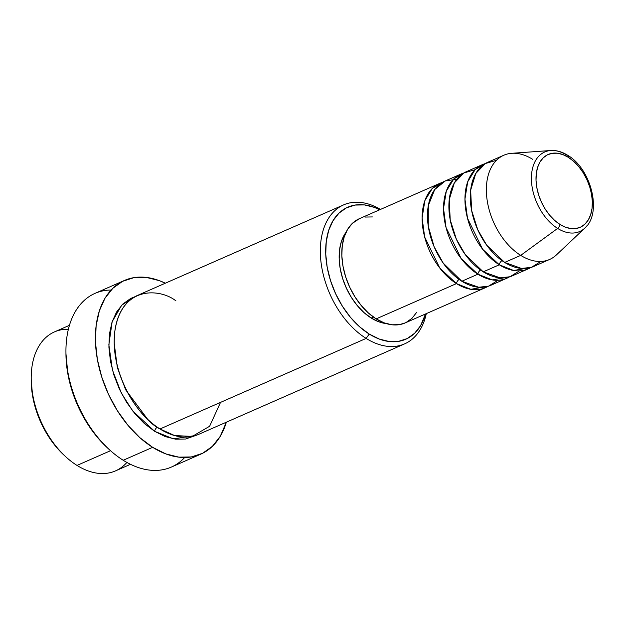 <?xml version="1.0" encoding="UTF-8"?>
<svg xmlns="http://www.w3.org/2000/svg" width="624" height="624" viewBox="0 0 624 624"><rect width="100%" height="100%" fill="white"/><g stroke="black" fill="none" stroke-linecap="round" stroke-linejoin="round"><path stroke-width="0.94" d="M560.001 224.445A39.772 25.35 -113.7 0 1 536.305 173.449A39.772 25.35 -113.7 0 1 568.363 157.334A3.799 2.137 -58 0 0 567.707 155.298A3.799 2.137 122 0 1 568.363 157.334L573.721 161.374L578.713 166.561L583.144 172.676L586.849 179.486L589.688 186.74L591.536 194.158L592.34 201.443L592.059 208.322L590.71 214.539L588.338 219.835L585.039 224.032L580.936 226.949L576.194 228.478L570.991 228.563L565.523 227.198L560.001 224.445L554.642 220.397L549.65 215.218L545.22 209.102L541.515 202.285L538.676 195.031L536.827 187.621L536.024 180.336L536.305 173.449L537.654 167.24L540.025 161.936L543.325 157.747L547.42 154.83L552.17 153.301L557.372 153.215L562.84 154.573L568.363 157.334A39.772 25.35 -113.7 0 1 592.059 208.322A39.772 25.35 -113.7 0 1 560.001 224.445A3.799 2.137 122 0 1 557.63 228.407A3.799 2.137 -58 0 0 560.001 224.445M546.889 151.203A43.438 27.69 66.3 0 0 531.937 185.812A43.438 27.69 66.3 0 0 557.63 228.407A43.438 27.69 -113.7 0 1 531.617 182.957A43.438 27.69 -113.7 0 1 550.781 150.509A43.438 27.69 -113.7 0 1 566.764 155.111A3.799 2.137 122 0 1 567.707 155.298M405.124 322.936L399.337 324.652L391.888 324.776L384.056 322.826L376.163 318.88L456.472 283.6A56.924 36.286 -113.7 0 1 423.15 230.006A56.924 36.286 -113.7 0 1 439.561 183.464L359.252 218.743A56.924 36.286 66.3 0 0 342.833 265.286A56.924 36.286 66.3 0 0 376.163 318.88A56.924 36.286 66.3 0 0 405.038 322.975L485.347 287.695A56.924 36.286 -113.7 0 0 487.952 286.346L470.847 289.302L456.472 283.6A3.799 2.137 122 0 1 456.495 283.444M456.846 179.189L445.263 180.96L434.717 189.532L428.314 205.569L428.282 226.286L434.117 246.722L443.212 263.094L461.822 281.245L477.89 274.193L461.822 281.245A56.924 36.286 66.3 0 0 490.706 285.34L506.766 278.281A56.924 36.286 -113.7 0 0 509.363 276.939L492.258 279.895L477.89 274.193A56.924 36.286 -113.7 0 1 444.561 220.6A56.924 36.286 -113.7 0 1 460.972 174.049L444.912 181.108A56.924 36.286 66.3 0 0 428.501 227.659A56.924 36.286 66.3 0 0 461.822 281.245L478.663 287.251L488.576 286.151L498.053 280.27M506.766 278.281A56.924 36.286 -113.7 0 1 477.89 274.193A3.799 2.137 122 0 1 477.914 274.037M475.043 169.72L463.874 172.957L454.334 182.933L449.241 199.602L450.216 219.89L456.394 239.281L465.317 254.647L483.241 271.838L499.301 264.787L483.241 271.838A56.924 36.286 66.3 0 0 512.117 275.933L528.177 268.874A56.924 36.286 -113.7 0 0 530.782 267.532L513.677 270.488L499.301 264.787A56.924 36.286 -113.7 0 1 465.98 211.193A56.924 36.286 -113.7 0 1 482.391 164.642L466.331 171.701A56.924 36.286 66.3 0 0 449.92 218.244A56.924 36.286 66.3 0 0 483.241 271.838L500.081 277.844L509.995 276.744L519.472 270.855M528.177 268.874A56.924 36.286 -113.7 0 1 499.301 264.787A3.799 2.137 122 0 1 499.325 264.631M496.454 160.313L485.285 163.55L475.745 173.527L470.652 190.195L471.627 210.483L477.805 229.866L486.736 245.24L504.66 262.431A56.924 36.286 66.3 0 0 533.536 266.526L549.596 259.467A56.924 36.286 -113.7 0 1 520.72 255.38L504.66 262.431L520.72 255.38A56.924 36.286 66.3 0 0 556.39 254.935L584.852 228.072C602.472 213.018 591.115 168.776 567.7 155.29C562.068 151.772 556.429 150.173 550.781 150.509L511.742 153.301A56.924 36.286 66.3 0 0 486.626 195.811A56.924 36.286 66.3 0 0 520.72 255.38A56.924 36.286 -113.7 0 1 487.399 201.786A56.924 36.286 -113.7 0 1 503.81 155.236L487.75 162.295A56.924 36.286 66.3 0 0 471.331 208.837A56.924 36.286 66.3 0 0 504.66 262.431L521.5 268.437L531.406 267.337L540.883 261.448M69.436 325.33L54.467 331.906A75.894 48.376 66.3 0 0 32.581 393.97A75.894 48.376 66.3 0 0 77.017 465.426A75.894 48.376 -113.7 0 1 65.497 456.526A75.894 48.376 -113.7 0 1 31.2 378.456A75.894 48.376 -113.7 0 1 68.375 329.246M31.2 378.456L31.216 380.773A72.103 45.958 66.3 0 0 63.796 454.951A72.103 45.958 66.3 0 0 64.639 455.723M343.59 204.898L137.452 295.448A75.894 48.376 66.3 0 0 115.573 357.513A75.894 48.376 66.3 0 0 160.001 428.969L366.14 338.419L369.213 334.043A72.103 45.958 -113.7 0 1 325.954 244.413A72.103 45.958 -113.7 0 1 379.72 209.75L374.361 207.379L364.447 204.914L355.009 205.07L346.414 207.847L338.98 213.135L332.998 220.724L328.7 230.342L326.251 241.597L325.744 254.077L327.194 267.283L330.556 280.722L335.696 293.873L342.412 306.228L350.446 317.312L359.494 326.703L369.213 334.043L379.22 339.035L389.126 341.507L398.564 341.351L407.168 338.575L414.601 333.286L420.584 325.689L425.513 313.981A72.103 45.958 -113.7 0 1 369.213 334.043L366.14 338.419A75.894 48.376 -113.7 0 1 321.703 266.955A75.894 48.376 -113.7 0 1 343.59 204.898A75.894 48.376 -113.7 0 1 380.515 209.399A75.894 48.376 66.3 0 0 320.798 242.065A75.894 48.376 66.3 0 0 366.14 338.419L160.001 428.969L174.658 435.575L192.262 436.41L209.625 426.262L220.529 402.379M124.472 280.433A94.871 60.473 -113.7 0 1 165.321 283.21L159.432 280.675L146.39 277.43L133.973 277.633L122.655 281.284L112.874 288.241L105.004 298.233L99.349 310.885L96.127 325.697L95.464 342.116L97.375 359.494L101.798 377.177L108.553 394.477L117.39 410.732L127.967 425.318L139.877 437.681L152.654 447.33L165.82 453.905L178.862 457.15L191.279 456.947L202.597 453.297L212.378 446.339L220.249 436.34L226.372 422.183A94.871 60.473 -113.7 0 1 200.78 454.147A94.871 60.473 -113.7 0 1 152.654 447.33L123.209 460.262L152.654 447.33A94.871 60.473 -113.7 0 1 97.118 358.004A94.871 60.473 -113.7 0 1 124.472 280.433L95.02 293.366A94.871 60.473 66.3 0 0 67.665 370.945A94.871 60.473 66.3 0 0 123.209 460.262A94.871 60.473 -113.7 0 1 108.81 449.147A94.871 60.473 -113.7 0 1 65.941 351.546A94.871 60.473 -113.7 0 1 111.119 290.027M65.941 351.546L65.949 353.87A91.073 58.055 66.3 0 0 107.11 447.564A91.073 58.055 66.3 0 0 107.952 448.336M195.772 435.474L173.402 438.851L154.651 431.324A3.799 2.137 122 0 1 157.287 427.175A3.799 2.137 -58 0 0 154.651 431.324L144.425 423.602L134.901 413.712L126.438 402.043L119.371 389.041L113.958 375.203L110.425 361.054L108.896 347.147L109.426 334.019L112.008 322.163L116.532 312.047L122.827 304.052L130.65 298.483L134.839 296.751L121.719 305.167L112.156 321.703L108.841 344.776L112.453 370.079L121.298 393.003L132.623 410.881L154.651 431.324L165.181 436.582L175.617 439.179L185.546 439.015L195.772 435.474M460.972 174.049A56.924 36.286 -113.7 0 1 463.726 173.043L453.718 179.033L446.285 191.217L443.524 208.494L446.074 227.635L461.214 258.671L477.89 274.193A3.799 2.137 -58 0 1 480.55 270.036M439.561 183.464A56.924 36.286 -113.7 0 1 442.315 182.458L432.299 188.44L424.866 200.624L422.113 217.901L424.663 237.042L439.803 268.078L456.472 283.6L376.163 318.88L368.495 313.092L361.351 305.674L355.001 296.923L349.697 287.173L345.641 276.791L342.989 266.183L341.843 255.754L342.241 245.903L344.175 237.011L347.568 229.421L352.295 223.431L359.346 218.696M371.202 318.029L373.433 317.054L371.202 318.029L364.049 312.624L357.38 305.705L351.46 297.539L346.507 288.436L342.724 278.749L340.252 268.843L339.175 259.108L339.55 249.92L341.351 241.621L346.102 232.159A53.126 33.868 66.3 0 0 371.202 318.029A53.126 33.868 66.3 0 0 386.256 323.575L378.581 321.711L371.202 318.029M126.89 462.439A75.894 48.376 -113.7 0 1 77.017 465.426L110.526 450.707L77.017 465.426A75.894 48.376 66.3 0 0 115.518 470.878L130.486 464.303M520.72 255.38L557.63 228.407L520.72 255.38M503.81 155.236A56.924 36.286 -113.7 0 1 532.685 159.331M482.391 164.642A56.924 36.286 -113.7 0 1 485.144 163.636L475.137 169.627L467.696 181.802L464.942 199.087L467.493 218.228L482.633 249.265L499.301 264.787A3.799 2.137 -58 0 1 501.961 260.629M584.852 228.072A43.438 27.69 -113.7 0 1 557.63 228.407A43.438 27.69 66.3 0 0 587.067 225.615M63.89 455.036L55.973 446.675L47.939 435.591L41.223 423.236L36.083 410.085L32.721 396.646L31.208 380.554M107.234 447.681L97.227 437.112L87.079 423.111L78.593 407.503L72.103 390.897L67.86 373.916L65.949 353.597M184.681 457.493A94.871 60.473 -113.7 0 1 123.209 460.262A94.871 60.473 66.3 0 0 171.335 467.087L200.78 454.147M175.952 300.908C160.711 288.6 121.407 284.723 114.785 331.664C109.606 379.517 144.121 421.808 160.001 428.969A75.894 48.376 66.3 0 0 198.502 434.429L404.641 343.871A75.894 48.376 -113.7 0 1 366.14 338.419A75.894 48.376 66.3 0 0 426.301 313.63A75.894 48.376 -113.7 0 1 404.641 343.871M364.946 217.066L372.403 216.941M416.715 312.289L411.996 318.287L406.123 322.46M485.347 287.695A56.924 36.286 -113.7 0 1 456.472 283.6A3.799 2.137 -58 0 1 459.131 279.443M114.2 343.177L117.32 367.536L125.658 389.774L147.631 419.266L125.658 389.774L117.32 367.536L114.2 343.177M65.497 456.526L63.796 454.951M108.81 449.147L107.11 447.564"/></g></svg>
